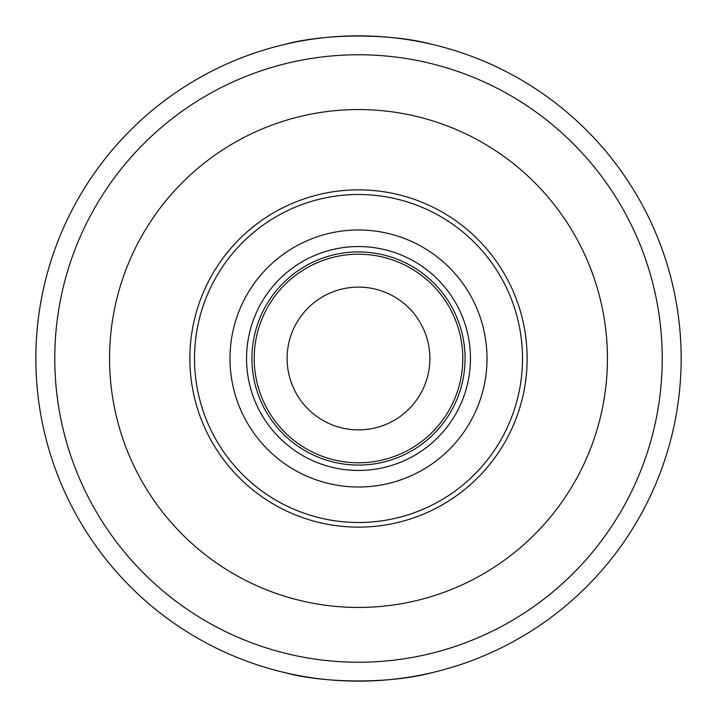 <?xml version="1.0" encoding="UTF-8"?>
<svg xmlns="http://www.w3.org/2000/svg" width="717" height="717" viewBox="0 0 717 717"><rect width="100%" height="100%" fill="white"/><g stroke="black" fill="none" stroke-linecap="round" stroke-linejoin="round"><path stroke-width="1.08" d="M287.114 358.5A71.386 71.386 0 0 1 394.189 296.677A71.386 71.386 0 0 1 394.189 420.323A71.386 71.386 0 0 1 287.114 358.5M607.442 358.5A248.942 248.942 0 0 1 234.029 574.093A248.942 248.942 0 0 1 234.029 142.907A248.942 248.942 0 0 1 607.442 358.5M487.013 358.5A128.513 128.513 0 0 0 294.248 247.204A128.513 128.513 0 0 0 294.248 469.796A128.513 128.513 0 0 0 487.013 358.5M470.46 358.5A111.96 111.96 0 0 0 302.52 261.544A111.96 111.96 0 0 0 302.52 455.456A111.96 111.96 0 0 0 470.46 358.5M465.073 358.5A106.573 106.573 0 0 0 305.209 266.204A106.573 106.573 0 0 0 305.209 450.796A106.573 106.573 0 0 0 465.073 358.5M527.138 358.5A168.638 168.638 0 0 0 274.181 212.456A168.638 168.638 0 0 0 274.181 504.544A168.638 168.638 0 0 0 527.138 358.5M522.505 358.5A164.005 164.005 0 0 0 276.502 216.471A164.005 164.005 0 0 0 276.502 500.529A164.005 164.005 0 0 0 522.505 358.5M35.85 358.5A322.65 322.65 0 0 0 519.825 637.924A322.65 322.65 0 0 0 519.825 79.076A322.65 322.65 0 0 0 35.85 358.5M284.703 672.6C325.805 683.731 391.195 683.731 432.297 672.6M284.703 44.4C325.805 33.269 391.195 33.269 432.297 44.4M462.806 358.5A104.306 104.306 0 0 0 306.347 268.176A104.306 104.306 0 0 0 306.347 448.824A104.306 104.306 0 0 0 462.806 358.5M54.77 358.5A303.73 303.73 0 0 1 510.37 95.46A303.73 303.73 0 0 1 510.37 621.54A303.73 303.73 0 0 1 54.77 358.5"/></g></svg>
